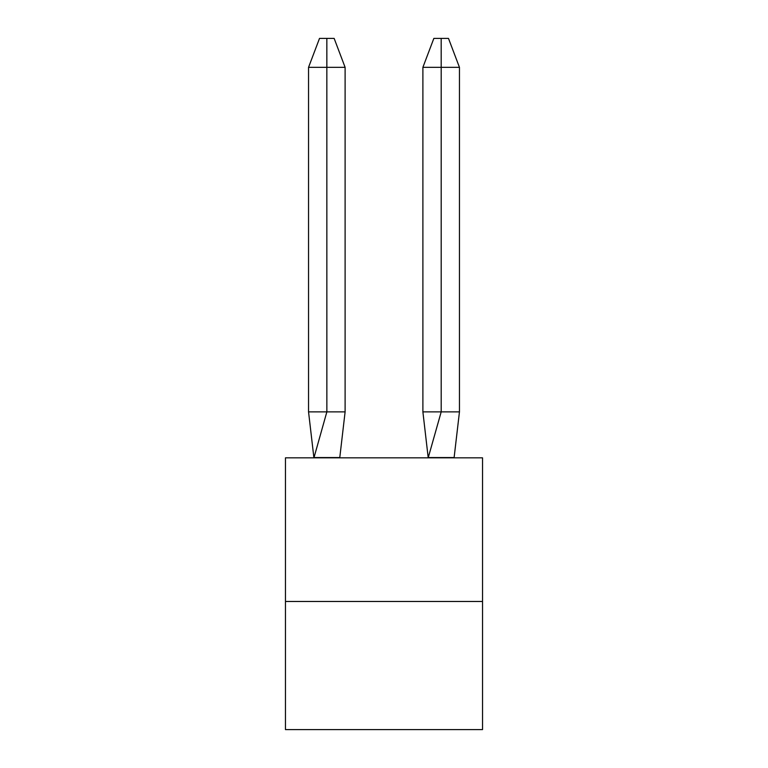 <?xml version="1.0" encoding="UTF-8"?>
<svg xmlns="http://www.w3.org/2000/svg" width="768" height="768" viewBox="0 0 768 768"><rect width="100%" height="100%" fill="white"/><g stroke="black" fill="none" stroke-linecap="round" stroke-linejoin="round"><path stroke-width="1.15" d="M482.534 601.469L482.534 729.6L285.466 729.6L285.466 457.834L482.534 457.834L482.534 601.469L285.466 601.469M459.456 411.869L441.197 411.869L428.266 457.574L454.118 457.574L459.456 411.869L459.456 67.344L441.197 67.344L441.197 411.869L422.89 411.869L428.218 457.834M459.456 67.344L448.483 38.4L441.178 38.4L441.197 67.344L422.89 67.344L422.89 411.869M441.178 38.4L433.853 38.4L422.89 67.344M345.11 411.869L326.861 411.869L326.842 38.4L334.147 38.4L345.11 67.344L345.11 411.869L339.782 457.574L313.882 457.574L308.544 411.869L326.861 411.869L313.93 457.834M308.544 411.869L308.544 67.344L326.861 67.344L326.842 38.4L326.861 67.344L326.842 38.4L326.861 67.344L326.842 38.4L326.861 67.344L326.842 38.4L326.861 67.344L326.842 38.4L326.861 67.344L326.842 38.4L326.861 67.344L326.842 38.4L326.861 67.344L326.842 38.4L326.861 67.344L326.842 38.4L326.861 67.344L326.842 38.4L326.861 67.344L326.842 38.4L326.861 67.344L326.842 38.4L326.861 67.344L326.842 38.4L326.861 67.344L345.11 67.344M326.861 67.344L326.842 38.4L319.517 38.4L308.544 67.344"/></g></svg>
